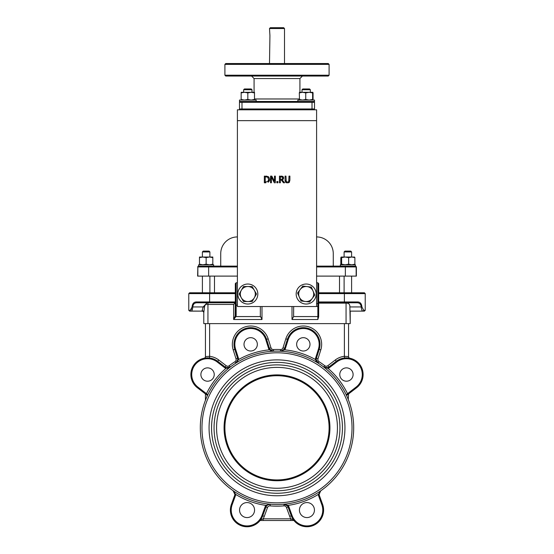 <?xml version="1.0" encoding="UTF-8"?>
<svg xmlns="http://www.w3.org/2000/svg" width="554" height="554" viewBox="0 0 554 554"><rect width="100%" height="100%" fill="white"/><g stroke="black" fill="none" stroke-linecap="round" stroke-linejoin="round"><path stroke-width="0.83" d="M209.066 427.82A67.934 67.934 0 0 1 310.967 368.985A67.934 67.934 0 0 1 310.967 486.661A67.934 67.934 0 0 1 209.066 427.82M337.434 427.82A60.434 60.434 0 0 0 246.779 375.487A60.434 60.434 0 0 0 246.779 480.159A60.434 60.434 0 0 0 337.434 427.82M290.822 520.49L293.668 520.49L293.391 519.797L290.822 518.821L290.822 520.49L263.178 520.49L263.178 518.821L260.609 519.797A16.668 16.668 0 0 1 231.399 504.369L234.612 495.532L231.399 504.369A16.668 16.668 0 0 0 241.364 525.739A16.668 16.668 0 0 0 262.728 515.774L265.948 506.938L262.728 515.774L264.3 516.342L267.513 507.512A2.5 2.5 0 0 1 270.082 505.871A78.356 78.356 0 0 0 283.918 505.871A2.5 2.5 0 0 1 286.487 507.512L289.7 516.342A18.337 18.337 0 0 0 290.822 518.821L263.178 518.821A18.337 18.337 0 0 0 264.3 516.342M292.408 519.403L293.668 520.171M260.332 520.49L263.178 520.49M269.874 504.195A4.169 4.169 0 0 0 268.219 504.535M267.554 504.895A4.169 4.169 0 0 0 266.813 505.525M266.516 505.878A4.169 4.169 0 0 0 265.948 506.938A4.169 4.169 0 0 1 266.516 505.878L268.489 504.431L270.227 504.216L265.851 505.38L266.516 505.878A4.169 4.169 0 0 0 265.948 506.938L267.513 507.512M287.187 505.525A4.169 4.169 0 0 0 286.446 504.895M285.781 504.535A4.169 4.169 0 0 0 284.126 504.195M292.055 515.49L289.7 516.342L286.487 507.512L288.052 506.938A4.169 4.169 0 0 0 287.484 505.878L288.149 505.38A78.356 78.356 0 0 0 318.308 494.403L320.918 490.692L318.308 494.403A5 5 0 0 0 318.605 495.823L321.819 504.652A15.837 15.837 0 0 1 312.352 524.957A15.837 15.837 0 0 1 292.055 515.49L288.835 506.654A5 5 0 0 0 288.149 505.38L283.773 504.216L287.484 505.878A4.169 4.169 0 0 1 288.052 506.938L291.272 515.774A16.668 16.668 0 0 0 312.636 525.739A16.668 16.668 0 0 0 322.601 504.369L319.388 495.532A4.169 4.169 0 0 1 319.146 494.355L320.697 490.858M207.75 394.87L207.466 395.48L207.75 394.87L206.476 393.672L197.917 387.108A15.837 15.837 0 0 1 194.994 364.899A15.837 15.837 0 0 1 217.203 361.977L224.661 367.697A5 5 0 0 0 225.921 368.403L230.242 367.032L226.219 367.621L225.921 368.403A78.356 78.356 0 0 0 206.476 393.672L205.97 394.33L207.466 395.48L207.75 394.87M205.742 399.482L205.444 400.23L205.742 399.482M346.25 394.87L346.534 395.48A76.687 76.687 0 0 1 348.258 399.482L348.556 400.23L348.258 399.482A76.687 76.687 0 0 0 346.534 395.48L346.25 394.87A76.687 76.687 0 0 1 353.687 427.82A76.687 76.687 0 0 0 346.25 394.87L346.534 395.48L348.03 394.33L347.524 393.672L346.25 394.87A76.687 76.687 0 0 0 323.758 367.032L328.079 368.403A5 5 0 0 0 329.339 367.697L336.797 361.977A15.837 15.837 0 0 1 359.006 364.899A15.837 15.837 0 0 1 356.084 387.108L347.524 393.672A78.356 78.356 0 0 0 328.079 368.403L327.781 367.621L323.758 367.032A76.687 76.687 0 0 1 346.25 394.87M348.556 393.929L356.589 387.765L348.556 393.929L348.258 399.482M344.387 323.626L344.387 356.319L348.556 356.596A1.669 1.669 0 0 0 349.851 358.223A1.669 1.669 0 0 1 348.556 356.596L348.556 323.626L348.556 356.596A1.669 1.669 0 0 0 349.83 358.216L349.837 358.216A1.669 1.669 0 0 0 349.879 358.223L349.816 358.209M348.57 358.002L347.808 357.926M349.463 358.14L349.837 358.216A1.669 1.669 0 0 0 349.879 358.223L349.851 358.223A1.669 1.669 0 0 0 349.879 358.223M356.084 387.108L356.589 387.765A16.668 16.668 0 0 0 359.664 364.394A16.668 16.668 0 0 0 336.292 361.312L328.834 367.039L336.292 361.312L335.274 359.989A18.337 18.337 0 0 1 344.387 356.319L344.574 357.974M346.056 357.87L349.685 358.189M318.135 363.099A76.687 76.687 0 0 1 323.758 367.032A76.687 76.687 0 0 0 318.135 363.099L316.202 359.511L315.364 359.504L318.135 363.099A76.687 76.687 0 0 0 200.313 427.82A76.687 76.687 0 0 0 315.344 494.237A76.687 76.687 0 0 0 315.344 361.409A76.687 76.687 0 0 0 200.313 427.82A76.687 76.687 0 0 0 315.344 494.237A76.687 76.687 0 0 0 315.344 361.409A76.687 76.687 0 0 0 200.313 427.82A76.687 76.687 0 0 1 318.135 363.099A76.687 76.687 0 0 0 280.435 351.208L284.756 349.851A5 5 0 0 0 285.386 348.549L288.212 339.581A15.837 15.837 0 0 1 308.079 329.242A15.837 15.837 0 0 1 318.425 349.11L315.6 358.078A5 5 0 0 0 315.364 359.504A78.356 78.356 0 0 0 284.756 349.851L284.07 349.38L280.435 351.208A76.687 76.687 0 0 1 318.135 363.099L319.028 361.693A2.5 2.5 0 0 1 317.982 358.826L316.396 358.327L319.222 349.359A16.668 16.668 0 0 0 308.336 328.446A16.668 16.668 0 0 0 287.422 339.332L284.59 348.3L287.422 339.332L288.212 339.581M318.425 349.11L320.808 349.865L317.982 358.826L320.808 349.865A18.337 18.337 0 0 0 308.834 326.86A18.337 18.337 0 0 0 285.829 338.833L283.004 347.794A2.5 2.5 0 0 1 280.504 349.546A78.356 78.356 0 0 0 273.496 349.546L273.565 351.208A76.687 76.687 0 0 1 280.435 351.208A76.687 76.687 0 0 0 273.565 351.208L269.93 349.38L269.244 349.851L273.551 351.208M270.207 349.747A4.169 4.169 0 0 0 270.927 350.412M271.571 350.8A4.169 4.169 0 0 0 273.219 351.208M226.655 367.759A4.169 4.169 0 0 0 227.625 367.898M228.366 367.842A4.169 4.169 0 0 0 229.958 367.233L230.194 367.073M273.496 349.546A2.5 2.5 0 0 1 270.996 347.794L268.171 338.833A18.337 18.337 0 0 0 245.166 326.86A18.337 18.337 0 0 0 233.192 349.865L236.018 358.826A2.5 2.5 0 0 1 234.972 361.693A78.356 78.356 0 0 0 229.231 365.709A2.5 2.5 0 0 1 226.184 365.716L218.726 359.989L217.708 361.312L225.166 367.039L217.708 361.312A16.668 16.668 0 0 0 194.336 364.394A16.668 16.668 0 0 0 197.411 387.765L205.97 394.33L197.411 387.765L197.917 387.108M218.726 359.989A18.337 18.337 0 0 0 209.613 356.319L209.426 357.974L204.163 358.216A1.669 1.669 0 0 1 204.121 358.223A1.669 1.669 0 0 0 204.17 358.216A1.669 1.669 0 0 1 204.149 358.223A1.669 1.669 0 0 1 204.121 358.223M209.613 323.626L209.613 356.319L205.444 356.596A1.669 1.669 0 0 1 204.149 358.223L204.17 358.216A1.669 1.669 0 0 0 204.184 358.209A1.669 1.669 0 0 1 204.17 358.216M207.826 357.87L206.192 357.926M205.43 358.002L204.315 358.189M269.93 349.38A4.169 4.169 0 0 1 269.41 348.3L266.578 339.332A16.668 16.668 0 0 0 245.664 328.446A16.668 16.668 0 0 0 234.778 349.359L237.604 358.327A4.169 4.169 0 0 1 237.798 359.511L235.866 363.099L238.636 359.504A5 5 0 0 0 238.4 358.078L235.575 349.11A15.837 15.837 0 0 1 245.921 329.242A15.837 15.837 0 0 1 265.788 339.581L268.614 348.549A5 5 0 0 0 269.244 349.851A78.356 78.356 0 0 0 238.636 359.504L237.798 359.511A4.169 4.169 0 0 0 237.604 358.327L238.4 358.078M283.004 347.794L284.59 348.3L287.422 339.332L285.829 338.833M226.184 365.716L225.166 367.039A4.169 4.169 0 0 0 226.219 367.621A4.169 4.169 0 0 1 225.166 367.039L224.661 367.697M205.444 400.23L205.444 393.929L205.97 394.33M233.192 349.865L234.778 349.359L237.604 358.327L236.018 358.826M316.202 359.511A4.169 4.169 0 0 1 316.396 358.327L315.6 358.078M285.386 348.549L284.59 348.3A4.169 4.169 0 0 1 284.07 349.38M335.274 359.989L327.816 365.716L328.834 367.039A4.169 4.169 0 0 1 327.781 367.621M227.867 368.265L227.486 368.355M271.065 350.904L270.56 350.71M318.128 363.092L315.884 360.855M329.339 367.697L328.834 367.039L336.292 361.312L336.797 361.977M353.106 374.539A6.669 6.669 0 0 0 343.106 368.763A6.669 6.669 0 0 0 343.106 380.314A6.669 6.669 0 0 0 353.106 374.539M224.903 427.82A52.097 52.097 0 0 1 277 375.723A52.097 52.097 0 0 1 329.097 427.82A52.097 52.097 0 0 1 277 479.923A52.097 52.097 0 0 1 224.903 427.82M329.935 427.82A52.935 52.935 0 0 0 250.533 381.983A52.935 52.935 0 0 0 250.533 473.663A52.935 52.935 0 0 0 329.935 427.82M350.772 251.101L344.934 251.101L344.103 251.938L351.603 251.938L350.772 251.101M344.103 251.938L344.103 257.021M344.103 276.107L344.103 292.782M209.066 251.101L203.228 251.101L202.397 251.938L209.897 251.938L209.066 251.101M202.397 251.938L202.397 257.021M202.397 276.107L202.397 292.782M235.318 301.951L209.613 301.951L209.613 292.782L235.318 292.782L189.607 292.782L188.776 293.613L235.318 293.613M283.918 505.871L284.105 504.188M318.308 494.403L319.146 494.355M314.437 510.068A7.5 7.5 0 0 0 303.183 503.572A7.5 7.5 0 0 0 303.183 516.57A7.5 7.5 0 0 0 314.437 510.068M233.303 490.858L235.692 494.403L234.854 494.355A4.169 4.169 0 0 1 234.612 495.532L235.395 495.823A5 5 0 0 0 235.692 494.403L233.082 490.692L234.854 494.355M254.563 510.068A7.5 7.5 0 0 0 243.31 503.572A7.5 7.5 0 0 0 243.31 516.57A7.5 7.5 0 0 0 254.563 510.068M237.403 305.289L235.318 304.942L235.318 283.613L236.156 282.775L237.403 282.775M196.878 301.951C193.976 301.805 192.383 303.474 192.093 306.951L190.292 310.288A0.831 0.776 90 0 0 191.068 311.119C191.975 310.953 192.55 309.561 192.799 306.951C193.069 304.056 194.599 302.664 197.39 302.782L209.613 302.782L209.613 301.951L196.878 301.951A0.831 0.512 90 0 0 197.39 302.782L207.106 302.782L203.159 306.951L202.113 310.718A1.669 1.51 180 0 1 203.775 312.227L204.523 306.951C204.855 304.748 205.998 303.911 207.944 304.451L233.656 304.451L235.318 302.782L235.318 314.942A0.831 0.589 0 0 0 236.156 315.531L236.156 282.775M235.318 304.451L235.173 315.981A0.831 0.561 24.5 0 0 235.928 316.569L236.156 315.531M233.656 304.451L233.656 319.513L235.173 315.981L233.656 319.513L235.928 316.569L260.387 316.569L260.332 316.119L261.994 319.513L261.994 306.535M235.318 314.942L235.318 302.782L209.613 302.782M316.597 282.775L317.844 282.775L318.682 283.613L318.682 316.75L317.844 319.513L318.682 316.75L318.682 303.557L317.844 303.557L317.844 319.513L292.006 319.513L293.613 316.569L293.668 306.535M237.403 266.107L199.288 266.107M354.712 266.107L316.597 266.107M197.847 276.107L197.847 266.938L197.619 276.107L237.403 276.107M316.597 276.107L356.381 276.107L356.381 266.938L355.55 266.107L356.153 266.938A0.831 0.72 -90 0 0 355.433 266.107M318.682 302.782L356.61 302.782A0.831 0.512 -90 0 0 357.122 301.951L318.682 301.951M356.901 302.789L356.61 302.782C359.401 302.664 360.931 304.056 361.201 306.951C361.45 309.568 362.025 310.953 362.932 311.119A0.831 0.776 -90 0 0 363.708 310.288L361.907 306.951C361.617 303.474 360.024 301.812 357.122 301.951M362.932 311.119L350.225 311.119L364.394 311.119L365.224 310.288L363.472 310.247M318.682 293.613L344.387 293.613L344.387 302.782L356.61 302.782M318.682 303.135L346.056 303.135C348.715 303.045 349.989 304.319 349.872 306.951L350.225 323.626L207.944 323.626L207.944 302.782M191.712 308.848L190.292 310.288L188.776 310.288L189.607 311.119L202.113 311.119A1.669 1.669 0 0 1 203.775 312.788A1.669 1.669 0 0 0 202.113 311.119L191.296 311.064M192.425 309.326L192.266 309.762M197.39 302.782C194.599 302.664 193.069 304.056 192.799 306.951L204.523 306.951L203.775 312.788A1.669 1.669 0 0 0 202.113 311.119L202.113 310.718M344.387 292.782L344.387 293.613L365.224 293.613L364.394 292.782L318.682 292.782M283.773 504.216A76.687 76.687 0 0 0 320.918 490.692L320.911 490.699A76.687 76.687 0 0 1 283.773 504.216L283.786 504.209M309.991 344.346A6.669 6.669 0 0 0 299.984 338.57A6.669 6.669 0 0 0 299.984 350.121A6.669 6.669 0 0 0 309.991 344.346M257.347 344.346A6.669 6.669 0 0 0 247.347 338.57A6.669 6.669 0 0 0 247.347 350.121A6.669 6.669 0 0 0 257.347 344.346M214.232 374.539A6.669 6.669 0 0 0 204.225 368.763A6.669 6.669 0 0 0 204.225 380.314A6.669 6.669 0 0 0 214.232 374.539M260.332 316.119L260.332 306.535M203.775 323.626L203.775 312.227L203.775 323.626L207.944 323.626M205.444 356.596L205.444 323.626L205.444 356.596M350.225 311.119L350.225 323.626M316.597 236.932A16.668 16.668 0 0 1 333.266 253.6L333.266 266.107M220.734 266.107L220.734 253.6A16.668 16.668 0 0 1 237.403 236.932M339.519 292.782L339.519 276.107M214.481 292.782L214.481 276.107M355.356 266.107L355.356 264.77L340.35 264.77L340.35 266.107M213.65 266.107L213.65 264.77L198.644 264.77L198.644 266.107M199.475 264.77L199.475 264.175L202.812 264.77L206.143 264.175L209.481 264.77L212.812 264.175L212.812 264.77M212.812 257.021L212.812 257.617L209.481 257.021L212.812 257.021M206.143 257.617L202.812 257.021L209.481 257.021L206.143 257.617L206.143 264.175M199.475 257.617L199.475 257.021L202.812 257.021L199.475 257.617L199.475 264.175M212.812 257.617L212.812 264.175M341.153 257.042L345.135 257.021L341.617 257.617L341.222 257.021L340.828 257.617L340.828 264.175L341.222 264.77L341.617 264.175L345.135 264.77L348.646 264.175L351.769 264.77L354.885 264.175L354.491 264.77M340.828 264.175L341.222 264.77M354.491 257.021L354.885 257.617L351.769 257.021L348.646 257.617L345.135 257.021L354.56 257.042M341.222 257.021L340.828 257.617M354.885 257.617L354.885 264.175M348.646 257.617L348.646 264.175M341.617 257.617L341.617 264.175M287.942 182.903L289.257 182.308L289.894 180.279L289.894 176.117L289.008 176.117L288.724 181.622L287.478 182.169L286.238 181.622L285.954 176.117L285.068 176.117L285.068 180.279L285.705 182.308L287.027 182.896M286.065 181.255L287.478 182.169L288.724 181.622L289.008 180.299M289.507 182.01L289.153 182.398M285.954 180.279L285.982 180.86M286.141 182.633L285.455 182.01M285.151 181.234L285.068 180.279M275.331 182.785L275.331 176.117L274.5 176.117L274.5 181.393L271.813 176.117L270.56 176.117L270.56 182.785L271.384 182.785L271.384 177.031L274.334 182.785L275.331 182.785M269.223 181.103L268.233 182.245L269.597 179.454L269.466 180.486M269.542 178.72L268.247 176.643L264.334 176.117L264.334 182.785L265.872 182.785M267.658 177.28L268.669 179.441L267.741 181.573L265.221 182.017L265.221 176.885L267.104 177.031M267.914 176.463L269.009 177.391M265.858 176.117L266.813 176.165M284.618 182.785L282.249 179.884L283.627 177.924L282.872 176.463L279.458 176.117L279.458 182.785L280.345 182.785L280.345 180.133L281.363 180.133L283.468 182.785L284.618 182.785M281.224 176.885L282.284 177.107L282.706 177.993L282.325 179.046L280.345 179.392L280.345 176.885L282.284 177.107M282.325 179.046L282.706 177.993M281.176 176.117L282.138 176.179M282.872 176.463L283.267 176.816M283.6 177.536L283.579 178.436M283.267 179.136L282.249 179.884M276.855 182.785L277.921 182.785L277.921 181.511L276.855 181.511L276.855 182.785M237.403 306.535L237.403 109.81L316.597 109.81L316.597 306.535L237.403 306.535M283.669 27.7L270.331 27.7L269.5 28.531L284.5 28.531L283.669 27.7M269.5 28.531L269.93 35.622L269.5 63.544M329.097 64.375L328.266 63.544L225.734 63.544L224.903 64.375L329.097 64.375L329.097 75.212L224.903 75.212L225.734 76.05L328.266 76.05L277 76.05M311.23 76.05L302.893 76.05M313.675 109.81A0.831 0.831 0 0 0 314.513 108.972L314.513 102.303A0.831 0.831 0 0 0 313.675 101.472L240.325 101.472A0.831 0.831 0 0 0 239.487 102.303L239.487 108.972A0.831 0.831 0 0 0 240.325 109.81A0.831 0.831 0 0 1 239.487 108.972A0.831 0.831 0 0 0 240.325 109.81M239.487 102.303A0.831 0.831 0 0 1 240.325 101.472A0.831 0.831 0 0 0 239.487 102.303L314.513 102.303M254.078 92.303L254.078 78.55L299.922 78.55L299.922 92.303M297.837 101.472L314.513 101.472L314.513 100.052L297.837 100.052L297.837 101.472M239.487 101.472L256.163 101.472L256.163 100.052L239.487 100.052L239.487 101.472M309.575 88.965L302.775 88.965L302.006 89.734L310.344 89.734L310.344 92.303L310.344 89.734L309.575 88.965L310.344 89.734M251.994 89.734L251.225 88.965L244.425 88.965L243.656 89.734L251.994 89.734L251.994 92.303M302.775 88.965L302.006 89.734L302.006 92.303M241.156 100.052L241.156 99.457L244.487 100.052L247.825 99.457L251.156 100.052L254.494 99.457L254.494 100.052M254.494 92.303L254.494 92.899L251.156 92.303L254.494 92.303M247.825 92.899L244.487 92.303L251.156 92.303L247.825 92.899L247.825 99.457M241.156 92.899L241.156 92.303L244.487 92.303L241.156 92.899L241.156 99.457M254.494 92.899L254.494 99.457M299.506 92.303L299.298 92.899L299.506 92.303L302.519 92.303L299.298 92.899L299.499 100.052L299.298 99.457L302.519 100.052L305.739 99.457L309.18 100.052L312.615 99.457L312.837 100.052L313.052 99.457L312.858 100.052M312.837 92.303L313.052 92.899L312.844 92.303L312.615 92.899L309.18 92.303L305.739 92.899L302.519 92.303L312.858 92.31M312.615 92.899L312.615 99.457M305.739 92.899L305.739 99.457M313.052 92.899L313.052 99.457M257.825 294.029A10 10 0 0 1 242.825 302.692A10 10 0 0 1 242.825 285.365A10 10 0 0 1 257.825 294.029M316.182 294.029A10 10 0 0 1 301.175 302.692A10 10 0 0 1 301.175 285.365A10 10 0 0 1 316.182 294.029M241.329 290.282L243.49 286.529L247.825 286.529A7.5 7.5 0 0 0 241.329 297.782L239.162 294.029L241.329 290.282M252.153 286.529L254.321 290.282A7.5 7.5 0 0 0 247.825 286.529L252.153 286.529M256.488 294.029L254.321 297.782A7.5 7.5 0 0 0 254.321 290.282L256.488 294.029M247.825 301.535L243.49 301.535L241.329 297.782A7.5 7.5 0 0 0 254.321 297.782L252.153 301.535L247.825 301.535M312.2 298.509L309.617 301.985L305.309 301.487A7.5 7.5 0 0 0 313.058 291.051L314.783 295.033L312.2 298.509M301.009 300.988L299.292 297.006A7.5 7.5 0 0 0 305.309 301.487L301.009 300.988M297.567 293.031L300.157 289.555A7.5 7.5 0 0 0 299.292 297.006L297.567 293.031M307.041 286.577L311.341 287.076L313.058 291.051A7.5 7.5 0 0 0 300.157 289.555L302.74 286.079L307.041 286.577M211.566 427.82A65.434 65.434 0 0 1 309.721 371.152A65.434 65.434 0 0 1 309.721 484.494A65.434 65.434 0 0 1 211.566 427.82M339.934 427.82A62.934 62.934 0 0 0 245.533 373.32A62.934 62.934 0 0 0 245.533 482.326A62.934 62.934 0 0 0 339.934 427.82M270.082 505.871L270.22 504.216M231.399 504.369A16.668 16.668 0 0 0 241.364 525.739A16.668 16.668 0 0 0 262.728 515.774L261.945 515.49A15.837 15.837 0 0 1 241.648 524.957A15.837 15.837 0 0 1 232.181 504.652L231.399 504.369A16.668 16.668 0 0 0 260.609 519.797M327.816 365.716A2.5 2.5 0 0 1 324.769 365.709L323.758 367.032M324.769 365.709A78.356 78.356 0 0 0 319.028 361.693M280.504 349.546L280.435 351.208M270.996 347.794L268.614 348.549M268.171 338.833L265.788 339.581M234.972 361.693L235.866 363.099M229.231 365.709L230.235 367.046M217.203 361.977L217.708 361.312A16.668 16.668 0 0 0 194.336 364.394A16.668 16.668 0 0 0 197.411 387.765M234.778 349.359L235.575 349.11M318.605 495.823L319.388 495.532M321.819 504.652L322.601 504.369M288.835 506.654L288.052 506.938M235.692 494.403A78.356 78.356 0 0 0 265.851 505.38A5 5 0 0 0 265.165 506.654L265.948 506.938M265.165 506.654L261.945 515.49M232.181 504.652L235.395 495.823M318.682 315.981A0.831 0.589 180 0 1 317.844 316.569L293.613 316.569M318.682 305.919A0.831 0.589 180 0 1 317.844 306.507L316.597 306.507M317.844 282.775L317.844 303.557L316.597 303.557M208.643 276.107L208.643 266.938L197.847 266.938A0.831 0.72 -90 0 1 198.567 266.107M237.403 266.938L208.643 266.938L208.643 266.107M316.597 266.938L345.357 266.938L345.357 266.107M345.357 276.107L345.357 266.938L356.153 266.938L356.153 276.107M349.872 306.951L361.907 306.951M192.093 306.951L192.799 306.951M292.006 306.535L292.006 319.513M201.975 427.82A75.025 75.025 0 0 1 314.513 362.849A75.025 75.025 0 0 1 314.513 492.797A75.025 75.025 0 0 1 201.975 427.82M233.656 319.513L261.994 319.513M346.056 303.135L346.056 323.626M316.597 120.647L237.403 120.647M312.013 101.472L312.013 109.81M241.987 101.472L241.987 108.972L239.487 108.972M314.513 108.972L241.987 108.972L241.987 109.81M299.298 98.972L254.494 98.972M351.603 292.782L351.603 276.107M351.603 257.021L351.603 251.938M209.897 292.782L209.897 276.107M209.897 257.021L209.897 251.938M267.672 504.819L267.097 505.241M268.489 504.431L269.223 504.244M197.619 266.938L198.45 266.107L197.619 266.938M188.776 310.288L188.776 293.613M365.224 310.288L365.224 293.613M356.381 276.107L356.381 266.938M284.5 63.544L284.5 28.531M329.097 75.212L328.266 76.05M224.903 75.212L224.903 64.375M254.078 78.55L251.578 76.05M299.922 78.55L302.422 76.05M314.513 100.052L314.513 101.472M243.656 92.303L243.656 89.734"/></g></svg>
